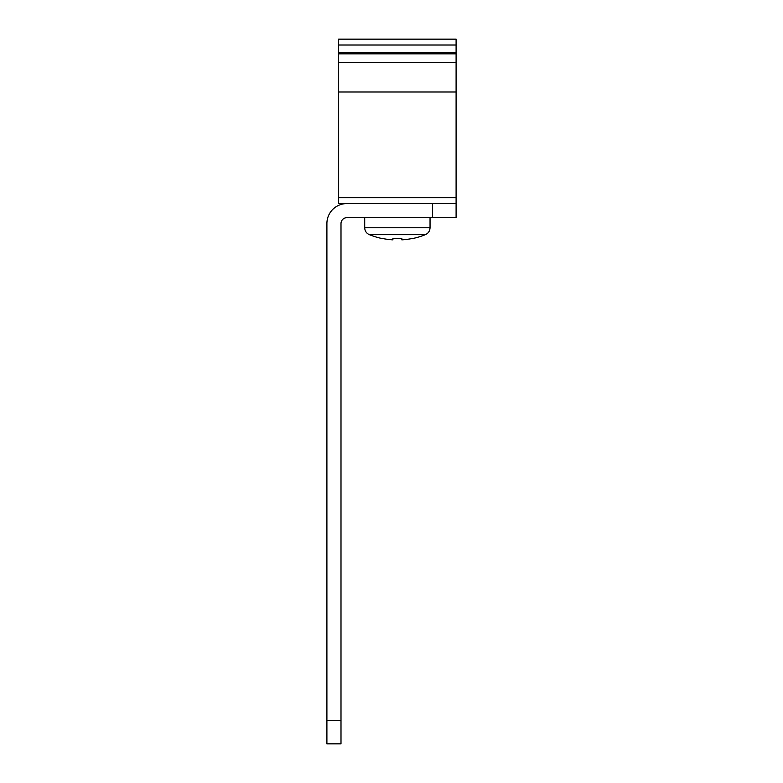 <?xml version="1.0" encoding="UTF-8"?>
<svg xmlns="http://www.w3.org/2000/svg" width="783" height="783" viewBox="0 0 783 783"><rect width="100%" height="100%" fill="white"/><g stroke="black" fill="none" stroke-linecap="round" stroke-linejoin="round"><path stroke-width="1.17" d="M456.098 45.023L456.098 217.674L346.869 217.674A5.873 5.873 0 0 0 340.996 223.547L340.996 743.85L326.902 743.85L326.902 223.547A19.966 19.966 0 0 1 346.869 203.58L338.647 203.58L338.647 39.15L456.098 39.15L456.098 45.023L338.647 45.023M346.869 203.58L456.098 203.58M456.098 53.851L338.647 53.851M382.456 238.482L382.456 238.482A74.444 74.444 0 0 0 392.9 239.852L392.9 238.482A73.073 73.073 0 0 0 401.845 238.482L401.845 239.852A74.444 74.444 0 0 0 412.289 238.482L412.289 238.482M392.9 239.852L392.9 238.482M401.845 239.852L401.845 238.482M340.996 720.36L326.902 720.36M432.608 217.674L432.608 203.58M456.098 197.708L338.647 197.708M456.098 92.002L338.647 92.002M456.098 52.676L338.647 52.676M412.289 238.619A74.581 74.581 0 0 0 425.384 234.665C428.34 233.305 429.887 231.005 430.043 227.755L364.702 227.755C364.858 231.005 366.405 233.305 369.361 234.665A74.581 74.581 0 0 0 382.456 238.619M430.043 217.674L430.043 227.755C429.887 231.005 428.34 233.305 425.384 234.665L369.361 234.665C366.405 233.305 364.858 231.005 364.702 227.755L364.702 217.674M456.098 62.64L338.647 62.64"/></g></svg>
